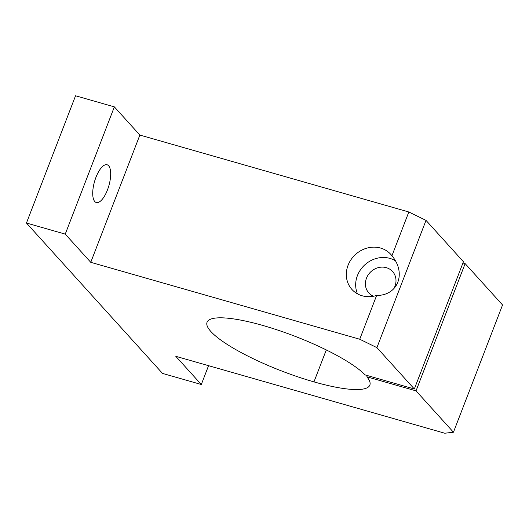 <?xml version="1.0" encoding="UTF-8"?>
<svg xmlns="http://www.w3.org/2000/svg" width="529" height="529" viewBox="0 0 529 529"><rect width="100%" height="100%" fill="white"/><g stroke="black" fill="none" stroke-linecap="round" stroke-linejoin="round"><path stroke-width="0.79" d="M326.294 349.934L313.962 381.885A87.252 18.588 -158.9 0 0 369.85 385.099A87.252 18.588 -158.9 0 0 366.848 376.8L367.331 375.544L366.848 376.8L416.032 390.865L465.136 263.614L462.948 262.986L465.136 263.614L416.032 390.865L453.446 432.219L502.55 304.969L465.136 263.614L502.55 304.969L453.446 432.219L444.77 433.225L175.793 356.308L201.304 384.504L208.565 365.678L201.304 384.504L162.509 373.414L26.45 223.033L75.554 95.775L26.45 223.033L65.246 234.122L90.757 262.318L359.733 339.234L376.628 295.447A26.172 23.56 137.9 0 1 362.147 295.771A26.172 23.56 137.9 0 1 351.745 258.615A26.172 23.56 137.9 0 1 391.936 255.772L408.831 211.984L139.861 135.067L90.757 262.318L139.861 135.067L114.35 106.871L65.246 234.122L114.35 106.871L75.554 95.775L114.35 106.871L139.861 135.067L408.831 211.984L391.936 255.772C406.649 273.189 397.98 295.645 376.628 295.447L359.733 339.234L376.913 347.632L426.017 220.381L408.831 211.984L426.017 220.381L376.913 347.632L414.333 388.987L365.149 374.922A87.252 18.588 -158.9 0 0 277.5 330.003A87.252 18.588 -158.9 0 0 207.051 322.28A87.252 18.588 -158.9 0 0 313.962 381.885L326.294 349.934M463.43 261.736L414.333 388.987L463.43 261.736L426.017 220.381L463.43 261.736M94.797 201.549A19.633 7.466 -74 0 1 100.179 169.214A19.633 7.466 -74 0 1 110.125 180.204A19.633 7.466 -74 0 1 94.797 201.549A19.633 7.466 106 0 0 96.304 202.528A19.633 7.466 106 0 0 108.875 185.705A19.633 7.466 106 0 0 107.096 164.784A19.633 7.466 106 0 0 95.2 179.43A19.633 7.466 106 0 0 94.797 201.549M162.509 373.414L201.304 384.504L175.793 356.308L444.77 433.225L453.446 432.219L416.032 390.865L366.848 376.8A87.252 18.588 21.1 0 1 313.962 381.885A87.252 18.588 21.1 0 1 211.15 331.815A87.252 18.588 21.1 0 1 261.22 325.004A87.252 18.588 21.1 0 1 365.149 374.922L414.333 388.987L376.913 347.632L359.733 339.234L90.757 262.318L65.246 234.122L26.45 223.033L162.509 373.414M357.485 293.853A26.172 23.56 137.9 0 1 365.255 264.46A26.172 23.56 137.9 0 1 395.315 260.737A26.172 23.56 -42.1 0 0 365.255 264.46A26.172 23.56 -42.1 0 0 357.485 293.853M362.147 295.771A26.172 23.56 -42.1 0 0 376.628 295.447C397.98 295.645 406.649 273.189 391.936 255.772A26.172 23.56 -42.1 0 0 390.759 254.35A26.172 23.56 -42.1 0 0 355.548 254.442A26.172 23.56 -42.1 0 0 351.944 289.469A26.172 23.56 -42.1 0 0 362.147 295.771M393.583 289.046A15.996 14.395 -42.1 0 0 392.564 271.516A15.996 14.395 -42.1 0 0 371.047 271.575A15.996 14.395 -42.1 0 0 368.845 292.98A15.996 14.395 -42.1 0 0 373.434 296.247A15.996 14.395 137.9 0 1 367.43 276.131A15.996 14.395 137.9 0 1 388.636 268.56A15.996 14.395 137.9 0 1 393.583 289.046"/></g></svg>
